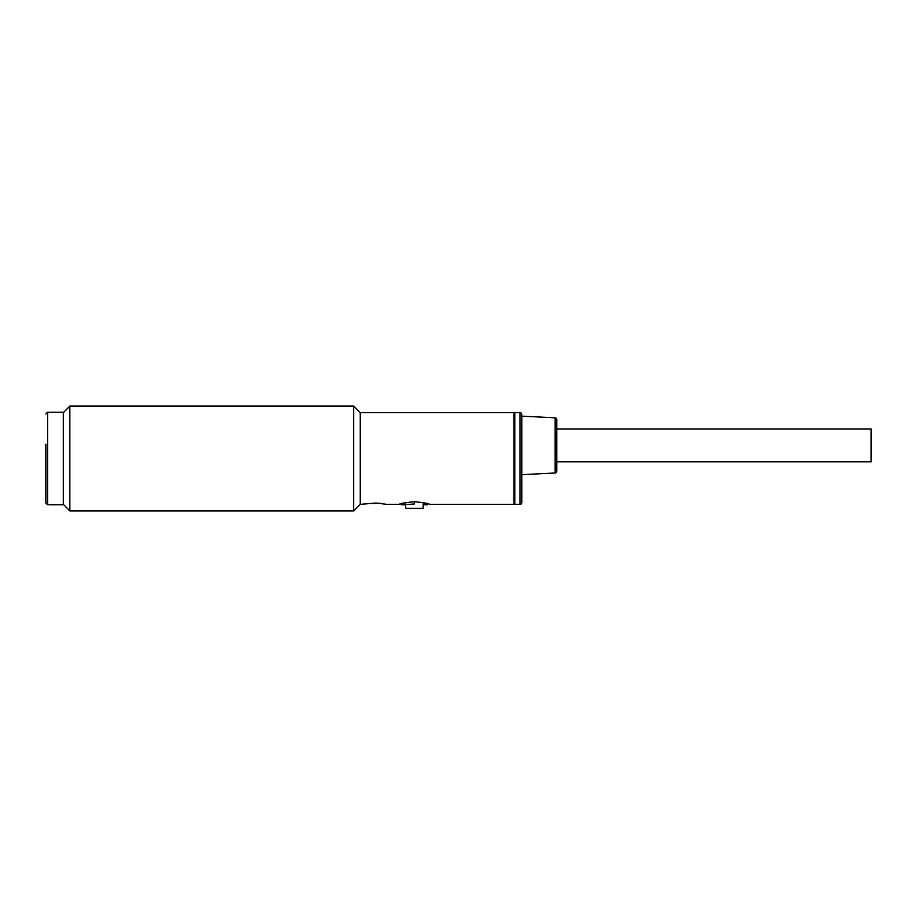 <?xml version="1.0" encoding="UTF-8"?>
<svg xmlns="http://www.w3.org/2000/svg" width="917" height="917" viewBox="0 0 917 917"><rect width="100%" height="100%" fill="white"/><g stroke="black" fill="none" stroke-linecap="round" stroke-linejoin="round"><path stroke-width="1.38" d="M45.85 444.172L45.85 503.043L47.592 504.786L47.592 412.214L45.85 413.957M47.592 504.786L63.319 504.786L63.319 412.214L47.592 412.214M556.745 461.778L871.15 461.778L871.15 429.03L556.745 429.03M520.065 412.65A1.742 1.742 0 0 1 521.819 414.392L521.819 502.608A1.742 1.742 0 0 1 520.065 504.35L520.065 412.65L514.827 412.65L514.827 504.35L520.065 504.35M555.094 472.989L555.094 417.808A1.742 1.742 0 0 1 556.745 419.55L556.745 471.246A1.742 1.742 0 0 1 555.094 472.989L521.819 474.662M555.094 417.808L521.819 416.146M405.658 503.742L405.658 508.282L423.127 508.282L423.127 503.742M414.392 502.894C431.299 504.958 431.299 504.958 414.392 502.894C397.497 504.958 397.497 504.958 414.392 502.894M423.127 504.786L427.494 504.786L423.597 503.834M407.182 504.522L414.392 503.96C425.66 504.866 425.66 504.866 414.392 503.96M403.434 504.224L401.302 504.786L401.302 503.674L400.293 503.972M69.864 458.5L69.864 510.895L353.698 510.895L353.698 406.105L69.864 406.105L69.864 458.5M353.698 510.895L360.255 504.35L360.255 412.65L353.698 406.105M360.255 504.35L375.97 503.032L386.882 504.35L399.113 504.35C400.018 503.502 405.108 502.619 414.392 501.725C423.688 502.619 428.778 503.502 429.683 504.35L513.956 504.35L513.956 412.65L360.255 412.65M400.259 503.983L399.113 504.35M380.119 503.227L368.256 503.697M427.494 504.786L427.494 503.674M401.302 504.786L405.658 504.786M63.319 504.35L69.864 510.895M514.827 503.479L513.956 504.35M63.319 412.65L69.864 406.105M514.827 413.521L513.956 412.65"/></g></svg>

